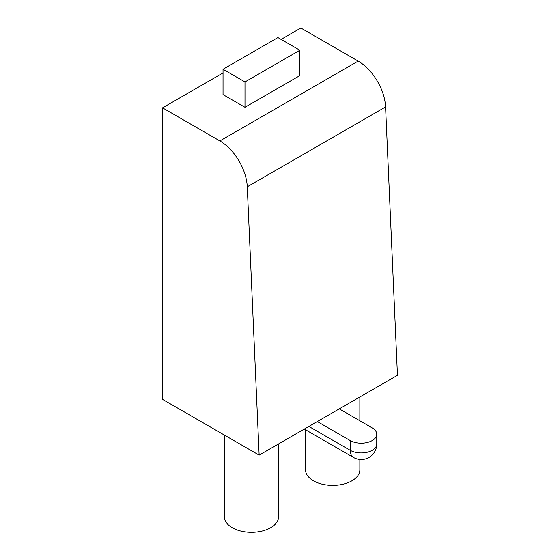 <?xml version="1.0" encoding="UTF-8"?>
<svg xmlns="http://www.w3.org/2000/svg" width="560" height="560" viewBox="0 0 560 560"><rect width="100%" height="100%" fill="white"/><g stroke="black" fill="none" stroke-linecap="round" stroke-linejoin="round"><path stroke-width="0.84" d="M299.866 75.593L299.866 50.246L277.914 37.569L223.034 69.258L244.986 81.928L244.986 107.282L299.866 75.593M299.866 50.246L244.986 81.928M244.986 107.282L223.034 94.605L223.034 69.258M281.099 39.41L300.853 28L358.176 61.096L219.87 140.945L162.547 107.849L223.034 72.933M305.522 429.751L305.522 469.721A27.167 15.687 0 0 0 313.481 480.809A27.167 15.687 0 0 0 343.084 484.211A27.167 15.687 0 0 0 359.856 469.721L359.856 459.452M224.294 435.022L224.294 516.614A27.167 15.687 0 0 0 232.253 527.709A27.167 15.687 0 0 0 261.856 531.104A27.167 15.687 0 0 0 278.628 516.614L278.628 443.898M339.276 408.877L317.324 421.554L350.252 440.566A15.526 8.96 0 0 0 367.171 442.512A15.526 8.96 0 0 0 376.754 434.231A15.526 8.96 0 0 0 372.204 427.896L339.276 408.877L397.453 375.291L385.581 106.946A38.808 22.407 -120 0 0 358.176 61.096M317.324 421.554L259.147 455.14L162.547 399.371L162.547 107.849M259.147 455.14L247.275 186.795A38.808 22.407 -120 0 0 219.87 140.945M385.581 106.946L247.275 186.795M308.868 426.433L350.252 450.324L350.252 440.566M353.465 457.436A15.526 8.96 -60 0 1 350.252 450.324A15.526 8.96 180 0 0 367.171 452.27A15.526 8.96 180 0 0 376.754 443.989A15.526 15.526 0 0 1 353.465 457.436L304.325 429.058M359.856 420.763L359.856 396.998M376.754 434.231L376.754 443.989"/></g></svg>
